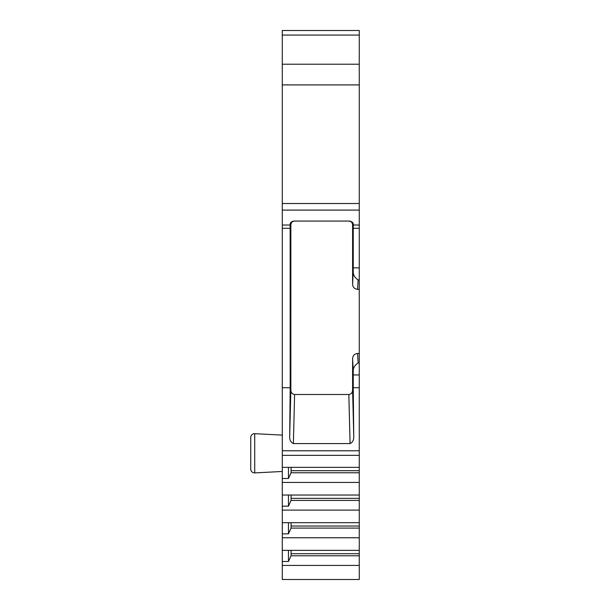 <?xml version="1.0" encoding="UTF-8"?>
<svg xmlns="http://www.w3.org/2000/svg" width="610" height="610" viewBox="0 0 610 610"><rect width="100%" height="100%" fill="white"/><g stroke="black" fill="none" stroke-linecap="round" stroke-linejoin="round"><path stroke-width="0.91" d="M282.285 450.775L359.267 450.775L359.267 579.5L282.285 579.5L282.285 30.5L359.267 30.5L359.267 35.067L282.285 35.067M359.267 450.775L359.267 228.308L353.251 228.308L353.243 271.976C353.251 275.102 354.875 277.733 358.123 279.868L359.267 279.868M359.267 35.067L359.267 228.308M282.285 435.121L254.713 433.672A3.79 3.79 0 0 0 250.733 437.454L250.733 469.128A3.79 3.79 0 0 0 254.713 472.91A3.79 3.79 0 0 1 250.733 469.128L250.733 468.434M282.285 471.469L254.713 472.91L254.713 433.672M250.733 437.454L250.733 438.148M359.267 565.432L282.285 565.432M359.267 537.768L282.285 537.768M359.267 550.357L282.285 550.357M359.267 510.105L282.285 510.105M359.267 522.694L282.285 522.694M359.267 482.434L282.285 482.434M359.267 495.03L282.285 495.03M359.267 467.359L282.285 467.359M282.285 561.505L288.469 561.505L291.054 555.763L359.267 555.763M291.054 555.763L291.115 550.357M288.469 561.505L288.469 550.357M359.267 553.697L291.115 553.697M282.285 533.841L288.469 533.841L291.054 528.1L359.267 528.1M291.054 528.1L291.115 522.694M288.469 533.841L288.469 522.694M359.267 526.026L291.115 526.026M282.285 506.178L288.469 506.178L291.054 500.429L359.267 500.429M291.054 500.429L291.115 495.03M288.469 506.178L288.469 495.03M359.267 498.362L291.115 498.362M282.285 478.507L288.469 478.507L291.054 472.765L359.267 472.765M291.054 472.765L291.115 467.359M288.469 478.507L288.469 467.359M359.267 470.699L291.115 470.699M294.638 221.072C292.304 221.262 291.046 222.528 290.856 224.861L290.154 224.861L290.192 387.716L282.285 387.716M290.192 387.716L289.704 435.898L290.856 389.904C290.932 392.604 292.182 394.129 294.599 394.487L348.844 394.487C351.261 394.129 352.511 392.604 352.595 389.904L353.739 435.898C354.006 439.741 352.786 442.303 350.064 443.577L293.379 443.577C290.657 442.303 289.437 439.741 289.704 435.898M359.267 387.716L353.251 387.716L353.739 435.898M359.267 362.95L358.123 362.95C354.875 365.085 353.243 367.708 353.243 370.842L353.251 387.716M353.251 228.308L353.289 224.861L352.595 224.861L352.595 284.054C352.809 287.272 354.486 289.033 357.612 289.331L359.267 289.331M290.154 224.861C289.941 222.886 291.161 221.628 293.829 221.072L349.621 221.072C352.283 221.628 353.51 222.886 353.289 224.861M359.267 30.5L282.285 30.5M353.243 370.842L352.595 358.764L352.595 389.904M348.806 221.072C351.139 221.262 352.397 222.528 352.595 224.861M352.595 358.764C352.809 355.546 354.486 353.785 357.612 353.48L359.267 353.48M290.856 224.861L290.856 389.904M282.285 455.35L359.267 455.35M290.192 228.308L282.285 228.308M353.251 374.952L359.267 374.952M353.251 267.859L359.267 267.859M290.162 225.029L282.285 225.029M359.267 210.092L282.285 210.092M359.267 225.029L353.289 225.029M359.267 203.534L282.285 203.534M359.267 84.904L282.285 84.904M359.267 64.225L282.285 64.225M352.595 284.054L353.243 271.976M293.379 443.577L294.599 394.487M348.844 394.487L350.064 443.577M357.612 289.331L358.123 279.868M358.123 362.95L357.612 353.48"/></g></svg>
